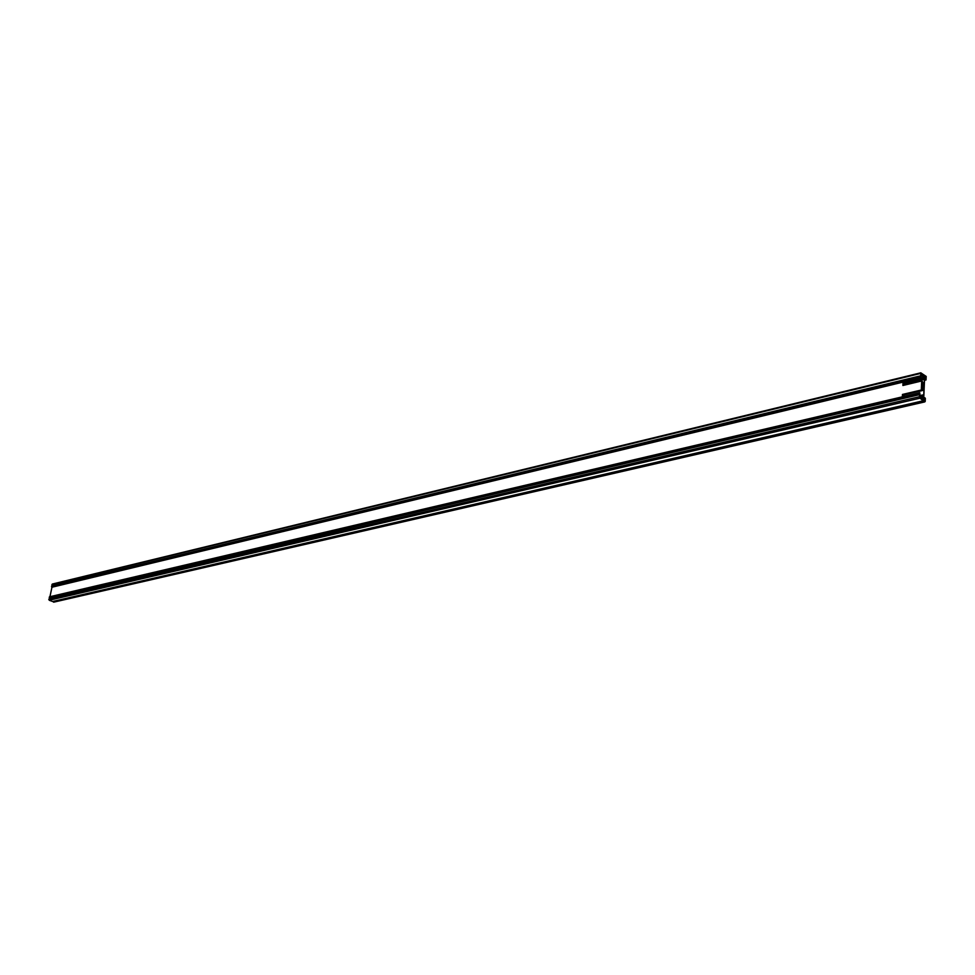 <?xml version="1.0" encoding="UTF-8"?>
<svg xmlns="http://www.w3.org/2000/svg" width="975" height="975" viewBox="0 0 975 975"><rect width="100%" height="100%" fill="white"/><g stroke="black" fill="none" stroke-linecap="round" stroke-linejoin="round"><path stroke-width="1.46" d="M903.24 394.972L903.167 396.642L902.46 394.461L921.302 390.012L922.07 390.548L903.24 394.972M902.35 396.837L902.46 394.461M922.07 390.548L922.46 381.518L921.692 380.981L902.887 385.491L903.045 382.115M903.849 381.92L903.691 385.296L903.849 381.92M921.692 380.981L921.302 390.012M49.944 596.712L51.955 587.23M923.8 397.02L923.459 399.421L922.618 394.96L922.216 398.58L920.205 397.252L919.766 392.754L919.425 396.727L919.998 398.19L924.763 401.907L925.202 401.444L925.336 398.324L924.812 397.739L924.312 400.03L923.8 397.02L924.544 379.312M924.41 379.312L923.654 397.02M53.966 602.002L49.213 600.247L49.469 596.822L919.766 392.754M926.189 376.423L920.79 372.816L920.729 377.861L921.143 374.01L923.142 375.351L922.777 378.068L923.593 379.567L923.983 375.972L924.568 378.982L925.299 376.837L926.031 379.957L926.189 376.423M920.619 377.849L51.809 587.267L51.553 586.633L52.345 584.049L920.79 372.816M904.69 381.725L904.532 385.088M903.971 394.802L903.996 396.447M922.898 390.439L923.24 382.7L922.435 382.151L922.106 389.903L922.898 390.439L904.069 394.875M48.762 599.381L919.425 396.727M49.213 600.247L919.998 398.19M923.666 400.664L52.65 601.49M922.984 397.325L923.63 397.178M52.76 601.599L923.788 400.859M920.242 397.276L922.374 396.776M920.071 396.983L922.289 396.472M920.083 396.654L922.082 396.191M920.181 395.923L922.021 395.497M920.266 395.533L922.545 394.997M49.262 598.016L919.73 394.631M49.286 597.297L919.644 393.486M920.437 373.486L51.931 584.513M923.764 379.178L924.568 378.982M924.422 378.617L923.691 378.8M923.873 376.728L924.519 376.569M924.519 379.994L925.653 379.726M925.507 379.36L924.532 379.592M925.957 379.933L924.507 380.287L926.031 379.957M924.873 379.202L923.703 379.482M921.18 376.228L923.288 375.716M923.142 375.351L921.131 375.838M923.215 377.337L904.678 381.798M922.813 377.508L904.678 381.871L922.85 377.496M922.777 378.068L904.654 382.419M923.227 379.226L904.593 383.699M920.546 375.838L51.821 585.999M920.376 376.813L51.553 586.633M53.649 602.184L924.763 401.907M920.266 395.509L922.618 394.96M924.958 379.214L923.666 379.531M923.593 379.567L904.581 384.126M920.729 377.861L51.809 587.267"/></g></svg>
